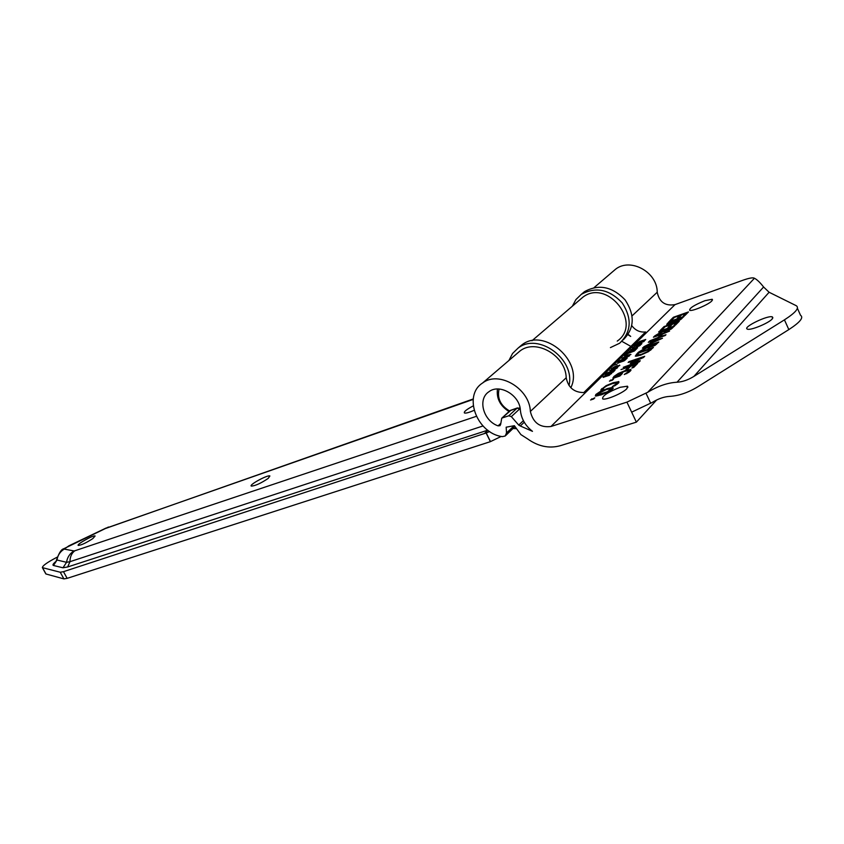 <?xml version="1.0" encoding="UTF-8"?>
<svg xmlns="http://www.w3.org/2000/svg" width="844" height="844" viewBox="0 0 844 844"><rect width="100%" height="100%" fill="white"/><g stroke="black" fill="none" stroke-linecap="round" stroke-linejoin="round"><path stroke-width="1.27" d="M630.89 346.399L621.849 341.324M612.67 271.705L615.603 269.194C630.479 257.388 657.36 272.074 657.223 292.235C659.301 302.12 665.23 306.245 675 304.631L742.836 280.271C748.512 278.267 752.204 277.518 753.924 278.024L754.43 278.256L647.696 392.291C657.877 386.088 667.646 382.733 677.015 382.226C682.469 381.91 688.092 379.979 693.874 376.424L784.445 319.844C795.67 312.607 799.616 307.891 796.261 305.707L769.106 292.256L763.598 287.002C760.022 282.423 756.962 279.512 754.43 278.256M656.632 399.993L636.376 422.148L560.216 445.727C549.106 448.744 538.219 446.455 527.563 438.869L520.885 434.586L514.376 425.692L506.168 427.191L506.516 432.93L505.176 436.031L502.286 436.633C476.881 433.362 462.681 395.519 482.536 383.049C498.688 370.294 529.652 388.419 530.359 411.439C533.123 422.823 539.991 427.845 550.942 426.505L626.923 402.134L647.696 392.291M636.376 422.148L626.923 402.134M500.724 423.424L498.076 425.861L499.964 425.692L500.64 424.437L501.737 418.213L511.179 410.078M498.076 425.861C483.306 420.861 477.345 399.128 488.898 391.753C499.521 383.313 519.872 395.192 520.389 410.321C521.265 418.708 525.295 425.714 532.48 431.337L520.294 425.977L524.261 422.232M523.385 420.66L518.712 425.059L520.294 425.977M518.712 425.059L511.337 416.63L519.693 408.907L519.303 408.095L517.161 408.074L520.273 409.256M509.892 410.743L517.161 408.074L508.784 415.786L511.337 416.63M508.784 415.786L502.201 417.98M515.019 426.568L505.725 435.515M627.978 334.72L630.7 336.429L628.2 334.382M513.163 428.52L516.549 428.657M608.967 375.221L610.697 373.755L608.408 374.24L604.072 376.772L609.073 375.443M611.478 373.164L609.273 375.348L603.08 377.321L605.486 375.179L611.678 373.607M615.002 370.252L607.247 372.869L611.489 371.149L613.039 369.609L609.706 370.442L617.449 367.826L612.406 370.832L615.002 370.252M617.143 367.129L618.842 365.695L616.563 366.19L612.269 368.68L617.249 367.351M619.601 365.114L617.449 367.245L611.288 369.218L613.662 367.129L617.017 365.726L619.812 365.558M627.229 358.13L619.559 360.757L628.094 356.579L621.901 358.447L629.561 355.82L621.553 359.808L627.229 358.13M629.276 351.178L636.882 348.561L634.888 350.534L633.981 350.851L635.553 349.289L633.464 350.007L631.998 351.463L631.101 351.769L632.567 350.323L629.751 351.294L627.271 353.161L629.455 351.579M634.34 346.198L641.915 343.571L639.942 345.523L639.045 345.84L640.596 344.299L638.518 345.017L637.062 346.451L636.165 346.757L637.621 345.333L634.815 346.304L632.356 348.15L634.519 346.589M637.378 343.255L639.71 341.451L645.723 339.478L643.93 341.25L642.717 341.672L644.774 339.984L642.579 340.48L637.494 343.476M600.96 389.728L606.129 385.645L613.187 382.712L618.863 381.636L618.42 383.102L614.886 385.75L612.28 386.615L616.584 383.714L616.816 382.765L612.227 383.682L606.731 385.94L603.587 388.018L603.471 389.527L600.917 390.371L600.96 389.728L601.223 390.266M617.017 383.187L618.568 382.944M624.275 374.483L628.632 371.497L628.907 370.558L624.476 371.423L615.709 375.875L614.812 377.12L618.916 375.738L622.366 373.523L619.876 376.023L612.934 378.355L613.862 376.519L618.283 373.47L625.341 370.505L630.869 369.44L630.384 370.991L628.674 372.415L624.296 374.525M620.509 374.145L620.91 375M618.916 375.738L619.169 376.266M626.491 373.164L626.744 373.713M629.107 370.98L630.616 370.738M639.056 362.002L623.252 367.34L637.726 361.854L630.204 363.258L641.672 357.867L628.136 362.466L628.949 361.654L644.679 356.305L643.497 357.508L633.053 362.15L640.269 360.768L639.056 362.002M633.053 362.15L633.306 362.677M650.777 348.92L638.76 353.035L637.347 355.113L641.429 354.322L647.496 351.6L650.777 348.92L651.146 349.711M637.347 355.113L637.779 356.031M648.435 351.653L640.512 355.229L635.3 356.136L637.832 352.781L653.425 347.443L648.435 351.653M637.832 352.781L638.201 353.583M636.334 356.273L637.389 355.187M656.168 343.455L650.313 345.47L649.12 347.063L653.805 345.491L656.168 343.455L656.537 344.257M649.236 347.084L649.563 347.77M647.359 347.686L638.338 352.275L648.593 346.072L642.442 348.182L643.286 347.338L658.795 341.999L654.754 345.544L647.496 347.971M648.593 346.072L649.205 347.401L648.603 348.002M647.622 347.032L648.108 348.066M651.631 342.959L659.892 339.478L653.562 341.029L651.821 343.371M649.152 341.482L662.498 338.244L643.877 346.736L649.648 343.803L652.032 341.409L648.308 342.326L649.152 341.482L649.416 342.052M652.032 341.409L652.444 342.147M664.08 326.575L679.283 321.237L675.58 324.993L673.765 325.626L676.688 322.672L672.51 324.138L669.767 326.892L667.963 327.525L670.706 324.771L665.072 326.744L662.118 329.698L660.314 330.331L664.08 326.575L664.45 327.366M670.706 324.771L671.075 325.573M676.688 322.672L677.067 323.484M673.406 317.26L688.472 311.932L684.864 315.582L683.07 316.215L685.908 313.346L681.773 314.801L679.104 317.492L677.31 318.125L679.979 315.434L674.398 317.407L671.518 320.287L669.746 320.91L673.406 317.26L673.765 318.04M679.979 315.434L680.348 316.236M685.908 313.346L686.288 314.147M681.519 317.829L677.078 319.401L675.791 321.015L679.325 319.792L681.519 317.829L681.878 318.599M675.39 319.992L669.809 321.954L668.469 323.706L673.079 322.049L675.39 319.992L675.759 320.783M674.388 321.722L666.707 324.74L668.891 321.775L684.02 316.447L680.327 319.781L674.388 321.722M668.891 321.775L669.239 322.524M667.889 324.645L668.585 323.948M672.151 327.293L666.38 329.308L665.262 330.816L669.883 329.244L672.151 327.293L672.51 328.063M665.378 330.837L665.684 331.481M663.532 331.428L654.722 335.923L664.692 329.898L658.626 332.008L659.438 331.207L674.715 325.868L670.832 329.266L663.648 331.681M664.692 329.898L664.798 331.703M663.764 330.827L664.207 331.776M665.156 335.553L649.743 340.892L658.077 337.463L660.905 334.625L653.414 337.22L654.227 336.408L669.587 331.07L662.73 333.992L659.902 336.83L665.979 334.73L665.156 335.553M660.905 334.625L661.285 335.437M633.728 367.404L631.829 368.037L634.941 364.893L630.457 366.401L627.472 369.419L625.594 370.052L628.59 367.034L620.994 369.598L637.716 363.363L633.728 367.404M628.991 367.889L628.59 367.034M634.941 364.893L635.353 365.758M612.47 380.138L609.431 381.15L613.577 379.019L612.47 380.138M610.539 380.032L610.845 380.676M607.553 391.711L611.151 388.588L606.403 389.548L597.689 393.884L597.383 394.855L607.553 391.711L607.785 392.196M612.786 387.354L612.702 388.936L608.197 391.985L601.065 394.918L595.336 396.005L595.843 394.486L600.348 391.447L607.385 388.556L612.786 387.354L613.24 388.303M611.351 389.01L612.86 388.767M596.318 396.089L597.478 395.045M593.649 398.98L590.557 399.993L594.82 397.809L593.649 398.98M591.728 398.822L592.055 399.497M635.564 345.565L634.667 345.871L636.492 344.078L644.046 341.451L636.967 344.173L635.564 345.565M637.61 347.833L630.679 349.796L639.815 345.65L632.177 349.142L637.61 347.833M626.079 356.252L630.183 354.522L627.081 355.261L626.174 356.453M624.993 355.44L630.953 354.438L622.207 358.141L625.098 356.664L626.332 355.44L624.497 355.883L626.797 353.625L634.424 350.998L627.271 353.731L625.13 355.735M625.246 359.523L619.327 361.538L618.589 362.593L625.425 359.903M624.032 360.905L617.576 363.099L618.884 361.411L626.564 358.784L624.032 360.905M617.048 364.165L613.746 365.252L617.048 364.165M606.161 374.451L605.37 374.715L606.688 373.417L614.453 370.801L613.134 372.098L606.161 374.451M626.944 388.62C622.883 393.177 605.306 400.573 602.637 398.874C602.089 395.973 607.923 392.112 620.129 387.301L627.451 386.193L626.944 388.62M711.872 300.897C708.633 304.589 691.848 311.689 689.675 310.307C689.305 308.176 694.38 304.969 704.898 300.707L712.188 299.272L711.872 300.897M772.334 318.8C769.137 323.03 750.126 330.837 747.341 329.107C742.14 327.43 768.314 314.728 772.439 316.933L772.334 318.8M797.401 308.271L800.523 315.266C803.921 317.544 800.017 322.324 788.823 329.593L698.473 386.362C688.567 392.492 678.914 395.836 669.514 396.406C664.038 396.733 658.331 398.706 652.412 402.335L631.65 412.157M631.808 325.678C635.416 330.447 640.026 332.536 645.618 331.956L583.795 392.565C574.025 392.481 568.17 387.544 566.208 377.753C565.765 355.524 535.929 338.391 520.094 350.914L516.992 353.573M497.464 389.01C496.304 398.41 500.154 405.922 509.027 411.545M509.618 410.996C500.513 405.563 497 398.241 499.089 389.031M570.829 387.723C584.037 361.643 544.127 327.039 521.835 344.911L518.416 347.823M508.943 360.451L512.551 353.499L518.089 348.097C538.187 332.03 575.524 359.185 569.004 385.518M623.188 339.91C634.54 328.474 635.163 315.097 625.035 299.789C612.195 286.517 598.67 283.827 584.449 291.686L581.242 294.408C595.653 286.485 609.305 289.313 622.197 302.88C632.261 318.515 631.396 331.977 619.612 343.244L610.423 347.601M572.348 306.203L575.893 299.599L581.242 294.408M42.369 567.632L60.24 572.243L63.479 571.673L486.112 432.993L490.375 441.665L67.151 578.351L63.912 578.9L45.861 573.952L42.369 567.632C42.464 565.733 47.412 562.241 57.213 557.145M486.112 432.993L489.615 431.516M268.139 478.453C260.912 483.285 255.31 485.838 251.333 486.112C248.452 485.11 267.843 474.518 269.89 475.974L268.139 478.453M474.096 410.353C469.116 412.526 465.899 413.412 464.453 413.011C463.567 411.851 466.5 409.477 473.231 405.901M92.798 538.609C86.13 542.914 81.288 545.182 78.27 545.424C76.023 544.612 93.652 534.758 95.129 535.993L92.798 538.609M501.209 436.422L490.375 441.665M579.807 299.82L582.803 297.257C607.29 278.045 642.991 323.495 617.249 341.092M486.207 432.909L490.469 441.57M514.218 425.703L506.516 432.93M657.223 292.235L632.103 315.835M603.323 376.624L603.66 377.342M611.531 368.554L611.858 369.25M637.726 342.78L637.969 343.318M601.761 388.609L602.373 389.886M616.584 383.714L616.911 384.389M618.462 381.551L618.916 382.522M613.187 382.712L613.472 383.292M613.862 376.519L614.474 377.827M613.05 377.637L613.324 378.217M628.632 371.497L628.97 372.193M630.521 369.366L630.953 370.294M625.341 370.505L625.604 371.065M650.123 349.574L650.46 350.281M636.344 354.269L636.967 355.598M655.334 344.299L655.651 344.964M680.781 318.589L681.087 319.264M674.504 320.878L674.957 321.859M667.193 323.463L667.752 324.676M671.36 328.094L671.655 328.738M610.824 389.559L611.14 390.223M602.057 393.916L602.331 394.486M607.385 388.556L607.669 389.147M595.843 394.486L596.508 395.889M618.124 362.16L618.578 363.099M675 304.631L550.942 426.505M646.029 393.325L650.745 403.369M784.445 319.844L788.823 329.593M763.598 287.002L677.015 382.226M769.106 292.256L693.874 376.424M566.208 377.753L530.359 411.439M67.151 578.351L63.479 571.673M60.24 572.243L63.912 578.9M42.527 567.696L46.019 574.015M487.895 430.313L484.266 433.637M56.242 561.186C53.193 563.665 52.275 565.09 53.467 565.48L62.973 567.79L67.647 566.968L487.726 430.187M106.049 528.049L68.607 545.962M108.496 527.015L63.733 548.769C61.317 549.275 58.953 552.989 56.622 559.92L66.56 562.315C67.277 557.346 69.757 553.558 74.008 550.953L64.239 549.085C60.082 551.628 57.666 555.31 56.97 560.152L53.467 565.48M67.974 546.448L64.239 549.085M473.241 398.969L105.405 528.534M473.189 399.412L106.745 527.964M56.685 559.382L56.01 561.671M62.973 567.79L66.56 562.315L69.968 561.693C70.02 556.829 71.624 553.2 74.778 550.794L74.008 550.953M476.322 416.345L74.778 550.794M67.647 566.968L69.968 561.693L482.979 425.967M519.545 408.243L520.178 408.633M517.425 407.916L510.156 410.5L501.737 418.213M615.603 269.194L594.123 287.572M617.407 384.009L616.996 383.134M629.487 371.793L629.075 370.896M637.431 355.166L637.832 356.02M649.12 347.063L649.469 347.802M665.262 330.816L665.578 331.513M611.299 388.905L611.721 389.801M597.383 394.855L597.847 395.836M712.188 299.272L712.515 299.989M772.439 316.933L772.882 317.924M627.451 386.193L627.925 387.196M520.094 350.914L482.536 383.049M518.089 348.097L521.835 344.911M582.803 297.257L531.984 340.744"/></g></svg>

